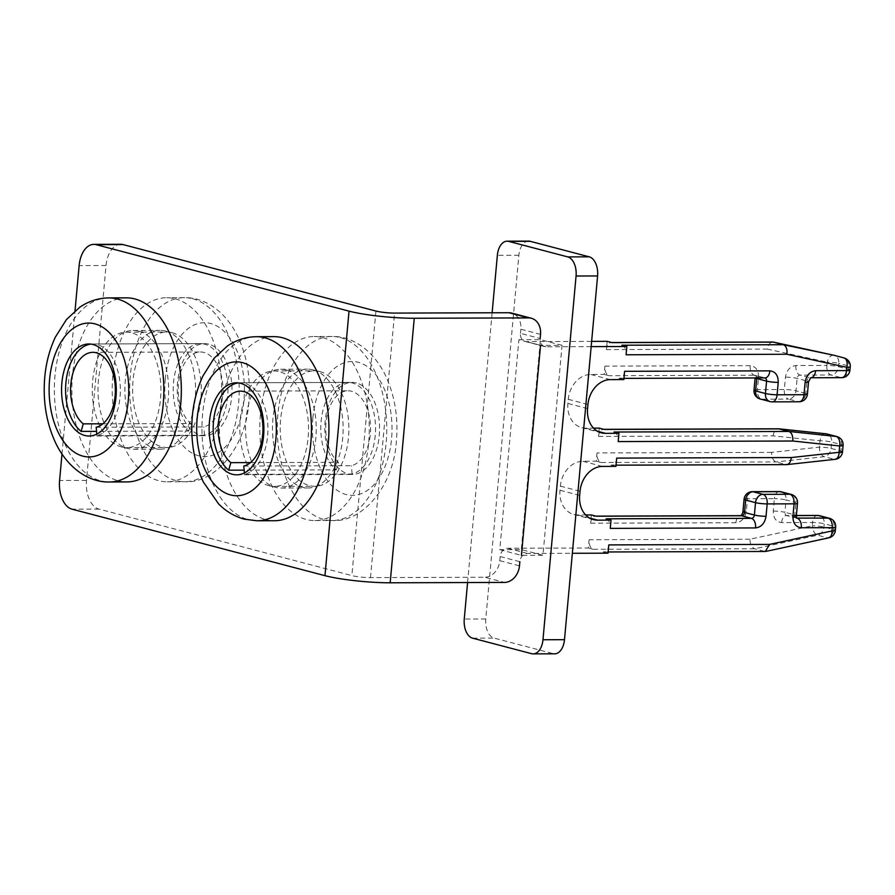 <?xml version="1.0" encoding="UTF-8"?>
<svg xmlns="http://www.w3.org/2000/svg" width="895" height="895" viewBox="0 0 895 895"><rect width="100%" height="100%" fill="white"/><g stroke="black" fill="none" stroke-linecap="round" stroke-linejoin="round"><path stroke-width="0.67" stroke-dasharray="4.47 3.36" d="M467.582 582.544L492.127 312.78M499.79 549.675L521.427 555.359L542.952 555.292L562.06 345.325L540.535 345.392L518.899 339.708L499.79 549.675L521.304 549.608L542.952 555.292M528.665 241.113A16.736 9.957 -90.2 0 0 518.876 255.254L485.772 618.982A16.736 9.957 -90.2 0 0 494.107 638.101L553.144 653.618A16.736 9.957 -90.2 0 0 554.71 653.82M518.899 339.708L540.412 339.641L521.304 549.608M562.06 345.325L540.412 339.641M165.564 331.083A59.406 35.341 -90.2 0 0 160.037 330.367A59.406 35.341 -90.2 0 0 124.976 385.23A59.406 35.341 -90.2 0 0 154.88 448.473A59.406 35.341 -90.2 0 0 160.406 449.178A59.406 35.341 -90.2 0 0 195.468 394.326A59.406 35.341 -90.2 0 0 165.564 331.083M138.658 331.172A59.406 35.341 -90.2 0 0 133.131 330.456A59.406 35.341 -90.2 0 0 98.081 385.309A59.406 35.341 -90.2 0 0 127.974 448.552A59.406 35.341 -90.2 0 0 133.512 449.268A59.406 35.341 -90.2 0 0 168.562 394.415A59.406 35.341 -90.2 0 0 138.658 331.172M313.161 369.881A59.406 35.341 -90.2 0 0 307.623 369.165A59.406 35.341 -90.2 0 0 272.572 424.029A59.406 35.341 -90.2 0 0 302.476 487.272A59.406 35.341 -90.2 0 0 308.003 487.976A59.406 35.341 -90.2 0 0 343.053 433.124A59.406 35.341 -90.2 0 0 313.161 369.881M286.255 369.971A59.406 35.341 -90.2 0 0 280.728 369.255A59.406 35.341 -90.2 0 0 245.666 424.107A59.406 35.341 -90.2 0 0 275.57 487.35A59.406 35.341 -90.2 0 0 281.097 488.066A59.406 35.341 -90.2 0 0 316.148 433.214A59.406 35.341 -90.2 0 0 286.255 369.971M61.99 454.067L75.023 310.856M120.724 244.279A25.105 14.935 -90.2 0 0 106.046 265.502L86.491 480.425A25.105 14.935 -90.2 0 0 98.987 509.11L351.858 575.586A13.391 1.678 5.2 0 0 370.496 577.622L484.833 577.253L504.511 582.421M588.351 547.997L593.273 549.295A8.368 4.978 89.8 0 1 589.111 539.73L588.351 547.997L507.644 548.255A8.368 6.645 104.7 0 0 500.171 556.545L519.85 561.713A8.368 6.645 -75.3 0 1 527.323 553.434L572.352 553.289M591.159 346.622L546.129 346.768A8.368 6.645 -75.3 0 1 544.753 346.6A8.368 6.645 -75.3 0 1 540.155 338.523L520.476 333.354A8.368 6.645 104.7 0 0 525.074 341.42A8.368 6.645 104.7 0 0 526.45 341.599L591.64 341.387M540.535 334.394L520.856 329.215A16.736 13.291 104.7 0 0 511.66 313.071M520.856 329.215L520.476 333.354M607.168 341.342L606.407 349.609A8.368 4.978 89.8 0 1 611.307 342.528A8.368 4.978 89.8 0 1 612.079 342.628M604.159 374.401L609.07 375.699A8.368 4.978 89.8 0 1 604.908 366.133L604.159 374.401L590.7 374.446A25.105 19.925 104.7 0 0 568.269 399.315L567.889 403.444A25.105 19.925 104.7 0 0 581.683 427.653A25.105 19.925 104.7 0 0 585.811 428.179L593.564 428.157M599.258 428.134L598.509 436.402A8.368 4.978 89.8 0 1 603.409 429.331A8.368 4.978 89.8 0 1 604.181 429.432M596.26 461.205L601.171 462.491A8.368 4.978 89.8 0 1 597.01 452.937L596.26 461.205L582.802 461.249A25.105 19.925 104.7 0 0 560.371 486.108L559.99 490.247A25.105 19.925 104.7 0 0 573.784 514.457A25.105 19.925 104.7 0 0 577.913 514.972L585.666 514.949M591.36 514.938L590.61 523.206A8.368 4.978 89.8 0 1 595.511 516.124A8.368 4.978 89.8 0 1 596.283 516.225M500.171 556.545L499.79 560.673A16.736 13.291 -75.3 0 1 484.833 577.253M621.924 345.224A8.368 4.978 89.8 0 1 626.086 354.778M624.587 371.313A8.368 4.978 89.8 0 1 619.687 378.384A8.368 4.978 89.8 0 1 618.915 378.283L623.837 379.581M614.026 432.017A8.368 4.978 89.8 0 1 618.188 441.582M786.66 464.628L834.017 459.247A8.368 4.867 -96.3 0 0 835.091 459.336M616.689 458.106A8.368 4.978 89.8 0 1 611.788 465.187A8.368 4.978 89.8 0 1 611.016 465.087L615.939 466.373M598.509 436.402L773.09 435.854L819.999 440.787L819.428 447.142L771.591 452.378C771.624 457.446 773.112 460.634 776.043 461.943L785.888 464.527L611.016 465.087M606.128 518.809A8.368 4.978 89.8 0 1 610.289 528.374M765.303 551.465L827.45 537.794A8.368 4.721 -102.2 0 0 828.792 537.839M608.79 544.91A8.368 4.978 89.8 0 1 603.89 551.98A8.368 4.978 89.8 0 1 603.118 551.879L608.029 553.177M590.61 523.206L735.891 522.736C741.642 521.986 745.132 518.115 746.363 511.134L747.493 498.739L774.388 498.649L773.269 511.056C773.224 518.037 776.01 521.886 781.626 522.591L812.571 522.501L812.268 525.779L749.943 539.226C750.155 544.294 751.744 547.471 754.698 548.78L764.531 551.365L603.118 551.879M773.09 435.854C774.03 430.942 776.021 428.615 779.053 428.873M606.407 349.609L767.239 349.095C768.369 344.195 770.45 341.868 773.504 342.125M90.798 344.105A46.014 27.376 89.8 0 1 92.823 343.971A46.014 27.376 89.8 0 1 97.096 344.53A46.014 27.376 89.8 0 1 120.333 390.309A46.014 27.376 89.8 0 1 96.917 435.552L204.53 435.205A46.014 27.376 -90.2 0 0 227.945 389.963A46.014 27.376 -90.2 0 0 204.72 344.183A46.014 27.376 -90.2 0 0 200.435 343.635A46.014 27.376 -90.2 0 0 173.876 379.379A46.014 27.376 -90.2 0 0 188.711 431.043L96.548 431.345M96.201 427.262L203.814 426.926A37.646 22.397 -90.2 0 0 222.978 389.907A37.646 22.397 -90.2 0 0 203.959 352.451A37.646 22.397 -90.2 0 0 200.458 351.992A37.646 22.397 -90.2 0 0 178.731 381.248A37.646 22.397 -90.2 0 0 190.87 423.525L188.711 431.043M102.891 423.805L190.87 423.525M204.53 435.205L203.814 426.926M96.794 434.131L96.917 435.552M238.394 382.903A46.014 27.376 89.8 0 1 240.408 382.769A46.014 27.376 89.8 0 1 244.693 383.328A46.014 27.376 89.8 0 1 267.929 429.108A46.014 27.376 89.8 0 1 244.514 474.35L352.127 474.003A46.014 27.376 -90.2 0 0 375.542 428.761A46.014 27.376 -90.2 0 0 352.306 382.982A46.014 27.376 -90.2 0 0 348.021 382.433A46.014 27.376 -90.2 0 0 321.462 418.178A46.014 27.376 -90.2 0 0 336.296 469.841L244.145 470.143M243.787 466.06L351.399 465.724A37.646 22.397 -90.2 0 0 370.564 428.705A37.646 22.397 -90.2 0 0 351.556 391.249A37.646 22.397 -90.2 0 0 348.054 390.791A37.646 22.397 -90.2 0 0 326.317 420.046A37.646 22.397 -90.2 0 0 338.455 462.323L336.296 469.841M250.477 462.603L338.455 462.323M352.127 474.003L351.399 465.724M244.391 472.929L244.514 474.35M356.344 382.97A46.014 27.376 -90.2 0 0 352.059 382.411A46.014 27.376 -90.2 0 0 324.907 424.912A46.014 27.376 -90.2 0 0 348.065 473.902A46.014 27.376 -90.2 0 0 352.35 474.451A46.014 27.376 -90.2 0 0 379.502 431.961A46.014 27.376 -90.2 0 0 356.344 382.97M273.892 336.643A92.04 54.74 -90.2 0 0 219.588 421.634A92.04 54.74 -90.2 0 0 265.904 519.615A92.04 54.74 -90.2 0 0 274.474 520.722M322.815 337.628A92.04 54.74 89.8 0 1 369.143 435.596A92.04 54.74 89.8 0 1 314.827 520.588A92.04 54.74 89.8 0 1 306.269 519.48A92.04 54.74 89.8 0 1 259.942 421.511A92.04 54.74 89.8 0 1 314.246 336.52A92.04 54.74 89.8 0 1 322.815 337.628M268.992 485.716A57.727 34.346 -90.2 0 0 274.373 486.41A57.727 34.346 -90.2 0 0 308.439 433.102A57.727 34.346 -90.2 0 0 279.374 371.649A57.727 34.346 -90.2 0 0 274.004 370.955A57.727 34.346 -90.2 0 0 239.938 424.264A57.727 34.346 -90.2 0 0 268.992 485.716M319.728 371.514A57.727 34.346 89.8 0 1 348.793 432.979A57.727 34.346 89.8 0 1 314.727 486.287A57.727 34.346 89.8 0 1 309.346 485.593A57.727 34.346 89.8 0 1 280.292 424.129A57.727 34.346 89.8 0 1 314.358 370.821A57.727 34.346 89.8 0 1 319.728 371.514M208.748 344.172A46.014 27.376 -90.2 0 0 204.463 343.613A46.014 27.376 -90.2 0 0 177.311 386.114A46.014 27.376 -90.2 0 0 200.48 435.104A46.014 27.376 -90.2 0 0 204.754 435.652A46.014 27.376 -90.2 0 0 231.917 393.162A46.014 27.376 -90.2 0 0 208.748 344.172M126.296 297.845A92.04 54.74 -90.2 0 0 71.992 382.836A92.04 54.74 -90.2 0 0 118.319 480.816A92.04 54.74 -90.2 0 0 126.889 481.924M175.219 298.829A92.04 54.74 89.8 0 1 221.546 396.798A92.04 54.74 89.8 0 1 167.242 481.79A92.04 54.74 89.8 0 1 158.672 480.682A92.04 54.74 89.8 0 1 112.345 382.713A92.04 54.74 89.8 0 1 166.66 297.722A92.04 54.74 89.8 0 1 175.219 298.829M121.407 446.918A57.727 34.346 -90.2 0 0 126.777 447.612A57.727 34.346 -90.2 0 0 160.843 394.303A57.727 34.346 -90.2 0 0 131.789 332.85A57.727 34.346 -90.2 0 0 126.408 332.157A57.727 34.346 -90.2 0 0 92.342 385.465A57.727 34.346 -90.2 0 0 121.407 446.918M172.142 332.716A57.727 34.346 89.8 0 1 201.196 394.18A57.727 34.346 89.8 0 1 167.13 447.489A57.727 34.346 89.8 0 1 161.76 446.795A57.727 34.346 89.8 0 1 132.695 385.331A57.727 34.346 89.8 0 1 166.761 332.023A57.727 34.346 89.8 0 1 172.142 332.716M472.594 638.169L494.107 638.101M553.144 653.618L531.63 653.686M518.876 255.254L497.351 255.321M485.772 618.982L464.259 619.049M106.046 265.502L79.14 265.591M86.491 480.425L59.585 480.514M98.987 509.11L72.081 509.188M767.239 349.095L827.159 362.151L826.857 365.428L795.923 365.529C790.173 366.29 786.683 370.15 785.452 377.131L784.322 389.538L757.416 389.616L758.546 377.22C758.58 370.239 755.794 366.391 750.189 365.675L604.908 366.133M771.591 452.378L597.01 452.937M749.943 539.226L589.111 539.73M370.496 577.622L394.572 313.093M375.934 311.057L351.858 575.586M499.79 560.673L519.469 565.853M526.45 341.599L546.129 346.768M849.948 370.071A8.368 1.052 5.2 0 0 848.348 369.288L848.639 366.01A8.368 1.052 -174.8 0 1 850.25 366.782M810.702 377.779L810.769 377.779A8.368 4.978 89.8 0 1 810.702 377.779A8.368 4.978 89.8 0 1 809.93 377.679L840.864 377.578A8.368 4.978 -90.2 0 0 841.647 377.679M808.543 381.773A8.368 1.052 5.2 0 0 806.932 380.99A3.345 2.663 -75.3 0 1 809.93 377.679L800.085 375.094A3.345 2.663 104.7 0 0 797.098 378.406L795.968 390.802A8.368 1.052 5.2 0 0 784.322 389.538A8.368 4.978 -90.2 0 0 788.495 399.092L761.589 399.181A8.368 4.978 89.8 0 1 757.416 389.616A8.368 1.052 5.2 0 0 754.004 390.153M807.413 394.169A8.368 1.052 5.2 0 0 805.802 393.397L806.932 380.99L797.098 378.406A8.368 1.052 -174.8 0 0 785.452 377.131M772.206 401.866A8.368 4.978 89.8 0 1 771.423 401.765L798.329 401.676A8.368 4.978 -90.2 0 0 799.112 401.777M756.756 377.947A3.345 2.663 104.7 0 0 754.899 375.307L764.968 377.925A8.368 4.978 89.8 0 1 764.196 377.824A3.345 2.663 -75.3 0 1 764.744 377.891A3.345 2.663 -75.3 0 1 764.845 377.925M618.915 378.283L764.196 377.824L754.351 375.24L609.07 375.699M610.379 379.625L590.7 374.446M568.269 399.315L587.948 404.484M587.567 408.612L567.889 403.444M585.811 428.179L597.513 431.256M842.519 451.774A8.368 1.052 5.2 0 0 840.908 450.99L841.49 444.647A8.368 1.052 -174.8 0 1 843.09 445.43M602.48 466.418L582.802 461.249M601.171 462.491L776.043 461.943L824.183 456.663L834.017 459.247A8.368 6.645 104.7 0 0 840.908 450.99L831.075 448.406A8.368 1.052 5.2 0 0 819.428 447.142A8.368 4.867 -96.3 0 0 824.183 456.663A8.368 6.645 -75.3 0 0 831.075 448.406L831.645 442.063L841.49 444.647A8.368 6.645 104.7 0 0 836.892 436.581M560.371 486.108L580.049 491.277M579.669 495.416L559.99 490.247M577.913 514.972L589.615 518.06M796.36 515.688A8.368 1.052 5.2 0 0 794.749 514.905L795.879 502.509A8.368 1.052 -174.8 0 1 797.479 503.292M796.796 518.183A3.345 2.663 -75.3 0 1 796.584 518.138A3.345 2.663 -75.3 0 1 794.749 514.905L784.904 512.32A3.345 2.663 104.7 0 0 786.75 515.554A3.345 2.663 104.7 0 0 787.298 515.621L796.36 515.587M835.359 530.422A8.368 1.052 5.2 0 0 833.748 529.639L834.05 526.35A8.368 1.052 -174.8 0 1 835.661 527.133M527.323 553.434L507.644 548.255M593.273 549.295L754.698 548.78L817.616 535.21L827.45 537.794A8.368 6.645 104.7 0 0 833.748 529.639L823.915 527.054A8.368 1.052 5.2 0 0 812.268 525.779A8.368 4.721 -102.2 0 0 817.616 535.21A8.368 6.645 -75.3 0 0 823.915 527.054L824.205 523.765L834.05 526.35A8.368 6.645 104.7 0 0 829.452 518.283M817.459 515.419A8.368 4.978 -90.2 0 0 812.571 522.501A8.368 1.052 -174.8 0 1 824.205 523.765A8.368 6.645 -75.3 0 0 819.607 515.699M781.626 522.591A8.368 4.978 89.8 0 1 786.515 515.52A8.368 4.978 89.8 0 1 787.298 515.621L796.751 518.104M773.269 511.056A8.368 1.052 -174.8 0 1 784.904 512.32L786.034 499.925L795.879 502.509A8.368 6.645 104.7 0 0 791.281 494.443M779.288 491.579A8.368 4.978 -90.2 0 0 774.388 498.649A8.368 1.052 -174.8 0 1 786.034 499.925A8.368 6.645 -75.3 0 0 781.436 491.847M744.081 499.276A8.368 1.052 -174.8 0 1 747.493 498.739A8.368 4.978 89.8 0 1 752.382 491.668M746.363 511.134A8.368 1.052 5.2 0 0 742.951 511.671M735.891 522.736A8.368 4.978 89.8 0 1 740.78 515.665L740.702 515.677M825.794 433.762A8.368 5.046 -84 0 0 819.999 440.787A8.368 1.052 -174.8 0 1 831.645 442.063A8.368 6.645 -75.3 0 0 827.047 433.997M750.189 365.675A8.368 4.978 -90.2 0 0 754.351 375.24A3.345 2.663 104.7 0 1 754.899 375.307L755.134 377.757A8.368 1.052 5.2 0 0 755.257 377.958M758.546 377.22A8.368 1.052 5.2 0 0 755.134 377.757L755.111 377.958M795.923 365.529A8.368 4.978 -90.2 0 0 800.085 375.094L831.03 374.994L840.864 377.578A8.368 6.645 104.7 0 0 848.348 369.288L838.503 366.704A8.368 1.052 5.2 0 0 826.857 365.428A8.368 4.978 -90.2 0 0 831.03 374.994A8.368 6.645 -75.3 0 0 838.503 366.704L838.805 363.415L848.639 366.01A8.368 6.645 104.7 0 0 844.041 357.933M833.726 355.237A8.368 5.079 -77.7 0 0 827.159 362.151A8.368 1.052 -174.8 0 1 838.805 363.415A8.368 6.645 -75.3 0 0 834.42 355.404M805.802 393.397L795.968 390.802A8.368 6.645 -75.3 0 1 788.495 399.092L798.329 401.676A8.368 6.645 104.7 0 0 805.802 393.397M770.047 401.586A8.368 6.645 104.7 0 0 771.423 401.765L761.589 399.181A8.368 6.645 -75.3 0 1 760.213 399.002M256.406 336.699A92.04 54.74 -90.2 0 0 202.102 421.69A92.04 54.74 -90.2 0 0 248.418 519.671A92.04 54.74 -90.2 0 0 256.988 520.778M340.301 337.572A92.04 54.74 89.8 0 1 386.148 442.723A92.04 54.74 89.8 0 1 332.325 520.532A92.04 54.74 89.8 0 1 323.755 519.424A92.04 54.74 89.8 0 1 277.909 414.273A92.04 54.74 89.8 0 1 331.732 336.464A92.04 54.74 89.8 0 1 340.301 337.572M312.847 418.088A66.935 39.816 89.8 0 1 358.224 362.307A66.935 39.816 89.8 0 1 391.562 438.785A66.935 39.816 89.8 0 1 346.186 494.566A66.935 39.816 89.8 0 1 312.847 418.088M108.81 297.901A92.04 54.74 -90.2 0 0 54.987 375.71A92.04 54.74 -90.2 0 0 100.833 480.872A92.04 54.74 -90.2 0 0 109.403 481.98M192.716 298.773A92.04 54.74 89.8 0 1 238.551 403.925A92.04 54.74 89.8 0 1 184.728 481.734A92.04 54.74 89.8 0 1 176.158 480.626A92.04 54.74 89.8 0 1 130.323 375.475A92.04 54.74 89.8 0 1 184.146 297.666A92.04 54.74 89.8 0 1 192.716 298.773M165.251 379.29A66.935 39.816 89.8 0 1 210.627 323.509A66.935 39.816 89.8 0 1 243.966 399.987A66.935 39.816 89.8 0 1 198.589 455.768A66.935 39.816 89.8 0 1 165.251 379.29M133.131 330.456L160.037 330.367M280.728 369.255L307.623 369.165M133.512 449.268L160.406 449.178M281.097 488.066L308.003 487.976M525.074 341.42L544.753 346.6M623.938 378.372L619.687 378.384M601.362 432.833L581.683 427.653M616.04 465.165L611.788 465.187M593.463 519.626L573.784 514.457M608.141 551.969L603.89 551.98M796.371 515.486L786.515 515.52L796.584 518.138M92.823 343.971L200.435 343.635M92.845 352.339L200.458 351.992M240.408 382.769L348.021 382.433M240.442 391.137L348.054 390.791M236.369 382.78L352.059 382.411M314.827 520.588L332.325 520.532C362.632 522.702 393.845 485.649 396.384 441.123C398.409 417.081 394.706 395.053 385.275 375.016C372.98 349.766 351.757 335.871 331.732 336.464L314.246 336.52M274.373 486.41L314.727 486.287M236.672 474.82L352.35 474.451M274.004 370.955L314.358 370.821M88.784 343.982L204.463 343.613M167.242 481.79L184.728 481.734C215.035 483.904 246.248 446.851 248.788 402.325C250.824 378.283 247.121 356.255 237.678 336.218C225.383 310.968 204.161 297.073 184.146 297.666L166.66 297.722M126.777 447.612L167.13 447.489M89.075 436.022L204.754 435.652M126.408 332.157L166.761 332.023"/><path stroke-width="1.34" d="M492.127 312.78L497.351 255.321A16.736 9.957 89.8 0 1 507.141 241.18A16.736 9.957 89.8 0 1 508.696 241.381L567.732 256.899A16.736 9.957 89.8 0 1 576.067 276.018L542.974 639.746A16.736 9.957 89.8 0 1 533.185 653.887A16.736 9.957 89.8 0 1 531.63 653.686L472.594 638.169A16.736 9.957 89.8 0 1 464.259 619.049L467.582 582.544M521.427 555.359L540.535 345.392M533.185 653.887L554.71 653.82A16.736 9.957 -90.2 0 0 564.488 639.679L597.591 275.951A16.736 9.957 -90.2 0 0 589.257 256.831L530.22 241.314A16.736 9.957 -90.2 0 0 528.665 241.113L507.141 241.18M75.023 310.856L79.14 265.591A25.105 14.935 89.8 0 1 93.818 244.369A25.105 14.935 89.8 0 1 96.157 244.671L349.028 311.136L324.963 575.664L72.081 509.188A25.105 14.935 89.8 0 1 59.585 480.514L61.99 454.067M96.157 244.671L123.062 244.581L375.934 311.057A13.391 1.678 5.2 0 0 394.572 313.093L508.908 312.724L528.587 317.904L414.251 318.262A46.853 5.896 -174.8 0 1 349.028 311.136M123.062 244.581A25.105 14.935 -90.2 0 0 120.724 244.279L93.818 244.369M519.85 561.713L519.469 565.853A16.736 13.291 104.7 0 1 504.511 582.421L390.175 582.79A46.853 5.896 -174.8 0 1 324.963 575.664M572.352 553.289L608.029 553.177L608.79 544.91L769.622 544.395L765.303 551.465L608.141 551.969M769.622 544.395L831.947 530.959L832.249 527.67L801.305 527.77C795.689 527.043 792.903 523.206 792.948 516.225L794.066 503.829L767.172 503.907L766.042 516.314C764.8 523.295 761.309 527.166 755.57 527.916L610.289 528.374L611.039 520.107L597.591 520.152A25.105 19.925 -75.3 0 1 593.463 519.626A25.105 19.925 -75.3 0 1 579.669 495.416L580.049 491.277A25.105 19.925 -75.3 0 1 602.48 466.418L615.939 466.373L616.689 458.106L791.269 457.558C790.677 462.458 788.887 464.785 785.888 464.527M791.269 457.558L839.107 452.311L839.678 445.967L792.769 441.022L618.188 441.582L618.948 433.314L605.49 433.348A25.105 19.925 -75.3 0 1 601.362 432.833A25.105 19.925 -75.3 0 1 587.567 408.612L587.948 404.484A25.105 19.925 -75.3 0 1 610.379 379.625L623.837 379.581L624.587 371.313L769.868 370.854C775.484 371.57 778.27 375.419 778.225 382.389L777.095 394.796L804.001 394.706L805.131 382.31C806.361 375.318 809.852 371.459 815.602 370.709L846.536 370.608L846.838 367.319L786.918 354.263C787.421 349.195 786.224 346.007 783.338 344.709L773.504 342.125L612.079 342.628L607.168 341.342L591.64 341.387M786.918 354.263L626.086 354.778L626.847 346.51L591.159 346.622M540.155 338.523L540.535 334.394A16.736 13.291 104.7 0 0 531.339 318.251A16.736 13.291 104.7 0 0 528.587 317.904M531.339 318.251L511.66 313.071A16.736 13.291 104.7 0 0 508.908 312.724M593.564 428.157L599.258 428.134L604.181 429.432L779.053 428.873L826.253 433.851A8.368 5.046 -84 0 0 825.794 433.762L778.594 428.794L788.898 431.457C791.795 432.766 793.082 435.954 792.769 441.022M585.666 514.949L591.36 514.938L596.283 516.225L741.563 515.766A3.345 2.663 104.7 0 0 744.55 512.455L745.68 500.048A8.368 1.052 -174.8 0 1 744.081 499.276L742.951 511.671A8.368 1.052 5.2 0 0 744.55 512.455L754.395 515.039A3.345 2.663 -75.3 0 1 751.397 518.35L741.563 515.766A8.368 4.978 89.8 0 0 740.78 515.665L595.902 516.124M626.847 346.51L621.924 345.224L783.338 344.709L833.983 355.293A8.368 5.079 -77.7 0 0 833.86 355.27A8.368 5.079 -77.7 0 0 833.726 355.237M618.948 433.314L614.026 432.017L788.898 431.457L836.098 436.436L826.253 433.851A8.368 6.645 -75.3 0 1 827.047 433.997A8.368 8.368 0 0 0 825.794 433.762M843.09 445.43A8.368 8.368 0 0 0 836.892 436.581A8.368 6.645 104.7 0 0 836.098 436.436A8.368 5.046 -84 0 1 839.678 445.967A8.368 1.052 -174.8 0 0 843.09 445.43L842.519 451.774A8.368 1.052 5.2 0 1 839.107 452.311A8.368 4.867 -96.3 0 1 835.091 459.336L786.66 464.628L616.04 465.165M611.039 520.107L606.128 518.809L751.397 518.35A8.368 4.978 -90.2 0 1 755.57 527.916M603.801 429.331L778.594 428.794M611.699 342.528L772.721 342.024L833.983 355.293A8.368 6.645 -75.3 0 1 834.207 355.349A8.368 6.645 -75.3 0 1 834.42 355.404M96.548 431.345L81.098 431.39A46.014 27.376 89.8 0 1 66.051 381.382A46.014 27.376 89.8 0 1 90.798 344.105M81.098 431.39L83.257 423.861A37.646 22.397 89.8 0 1 71.119 381.594A37.646 22.397 89.8 0 1 92.845 352.339A37.646 22.397 89.8 0 1 96.347 352.787A37.646 22.397 89.8 0 1 115.354 390.254A37.646 22.397 89.8 0 1 96.201 427.262L96.794 434.131M83.257 423.861L102.891 423.805M244.145 470.143L228.684 470.188A46.014 27.376 89.8 0 1 213.648 420.18A46.014 27.376 89.8 0 1 238.394 382.903M228.684 470.188L230.843 462.659A37.646 22.397 89.8 0 1 218.704 420.393A37.646 22.397 89.8 0 1 240.442 391.137A37.646 22.397 89.8 0 1 243.943 391.585A37.646 22.397 89.8 0 1 262.951 429.052A37.646 22.397 89.8 0 1 243.787 466.06L244.391 472.929M230.843 462.659L250.477 462.603M232.387 474.272A46.014 27.376 89.8 0 1 209.217 425.282A46.014 27.376 89.8 0 1 236.369 382.78A46.014 27.376 89.8 0 1 240.654 383.34A46.014 27.376 89.8 0 1 263.824 432.33A46.014 27.376 89.8 0 1 236.672 474.82A46.014 27.376 89.8 0 1 232.387 474.272M256.988 520.778L274.474 520.722A92.04 54.74 -90.2 0 0 328.789 435.731A92.04 54.74 -90.2 0 0 282.462 337.751A92.04 54.74 -90.2 0 0 273.892 336.643L256.406 336.699C245.834 336.856 236.123 339.988 227.285 346.096L214.017 358.369L202.997 375.833C195.569 391.741 191.832 409.295 191.776 428.492C191.832 448.104 195.714 465.993 203.433 482.17L218.593 503.896C225.965 511.369 234.535 516.449 244.301 519.145L256.988 520.778A92.04 54.74 -90.2 0 0 311.292 435.787A92.04 54.74 -90.2 0 0 264.976 337.807A92.04 54.74 -90.2 0 0 256.406 336.699M84.79 435.473A46.014 27.376 89.8 0 1 61.632 386.483A46.014 27.376 89.8 0 1 88.784 343.982A46.014 27.376 89.8 0 1 93.069 344.541A46.014 27.376 89.8 0 1 116.227 393.531A46.014 27.376 89.8 0 1 89.075 436.022A46.014 27.376 89.8 0 1 84.79 435.473M109.403 481.98L126.889 481.924A92.04 54.74 -90.2 0 0 181.193 396.933A92.04 54.74 -90.2 0 0 134.865 298.952A92.04 54.74 -90.2 0 0 126.296 297.845L108.81 297.901C98.237 298.057 88.538 301.19 79.689 307.298L66.431 319.571L55.412 337.035C49.639 349.251 46.081 362.688 44.75 377.321C42.725 401.352 46.428 423.391 55.859 443.417C68.154 468.667 89.377 482.562 109.403 481.98A92.04 54.74 -90.2 0 0 163.226 404.171A92.04 54.74 -90.2 0 0 117.379 299.008A92.04 54.74 -90.2 0 0 108.81 297.901M564.488 639.679L542.974 639.746M597.591 275.951L576.067 276.018M589.257 256.831L567.732 256.899M530.22 241.314L508.696 241.381M390.175 582.79L414.251 318.262M846.838 367.319A8.368 5.079 -77.7 0 0 843.828 357.877A8.368 6.645 104.7 0 1 844.041 357.933A8.368 8.368 0 0 1 850.25 366.782A8.368 1.052 -174.8 0 1 846.838 367.319M815.602 370.709A8.368 4.978 89.8 0 1 810.769 377.779L841.647 377.679A8.368 4.978 -90.2 0 0 846.536 370.608A8.368 1.052 5.2 0 0 849.948 370.071L850.25 366.782M805.131 382.31A8.368 1.052 5.2 0 0 808.543 381.773L807.413 394.169A8.368 1.052 5.2 0 1 804.001 394.706A8.368 4.978 -90.2 0 1 799.112 401.777L772.206 401.866A8.368 4.978 89.8 0 0 777.095 394.796A8.368 1.052 5.2 0 1 765.449 393.52A8.368 6.645 104.7 0 0 770.047 401.586A8.368 8.368 0 0 0 772.206 401.866M778.225 382.389A8.368 1.052 -174.8 0 1 766.579 381.125L765.449 393.52L755.615 390.936L756.745 378.54A3.345 2.663 104.7 0 0 756.756 377.947M764.845 377.925A3.345 2.663 -75.3 0 1 766.579 381.125L756.745 378.54A8.368 1.052 5.2 0 1 755.257 377.958M769.868 370.854A8.368 4.978 89.8 0 1 764.968 377.925L623.938 378.372M597.513 431.256L605.49 433.348M589.615 518.06L597.591 520.152M766.042 516.314A8.368 1.052 -174.8 0 1 754.395 515.039L755.525 502.643L745.68 500.048A8.368 6.645 -75.3 0 1 753.165 491.769L780.06 491.679A8.368 4.978 -90.2 0 0 779.288 491.579L752.382 491.668A8.368 4.978 89.8 0 1 753.165 491.769L762.999 494.353A8.368 4.978 89.8 0 1 767.172 503.907A8.368 1.052 -174.8 0 1 755.525 502.643A8.368 6.645 104.7 0 1 762.999 494.353L789.905 494.264L780.06 491.679A8.368 6.645 -75.3 0 1 781.436 491.847A8.368 8.368 0 0 0 779.288 491.579M794.066 503.829A8.368 4.978 -90.2 0 0 789.905 494.264A8.368 6.645 104.7 0 1 791.281 494.443A8.368 8.368 0 0 1 797.479 503.292A8.368 1.052 -174.8 0 1 794.066 503.829M792.948 516.225A8.368 1.052 5.2 0 0 796.36 515.688L797.479 503.292M801.305 527.77A8.368 4.978 -90.2 0 0 797.143 518.205A3.345 2.663 -75.3 0 1 796.796 518.183M765.896 551.409L828.792 537.839A8.368 4.721 -102.2 0 0 831.947 530.959A8.368 1.052 5.2 0 0 835.359 530.422L835.661 527.133A8.368 1.052 -174.8 0 1 832.249 527.67A8.368 4.978 -90.2 0 0 828.076 518.104L796.751 518.104M796.36 515.587L818.243 515.52A8.368 4.978 -90.2 0 0 817.459 515.419L796.371 515.486M755.111 377.958L754.004 390.153A8.368 1.052 5.2 0 0 755.615 390.936A8.368 6.645 -75.3 0 0 760.213 399.002L770.047 401.586M835.661 527.133A8.368 8.368 0 0 0 829.452 518.283A8.368 6.645 104.7 0 0 828.076 518.104L818.243 515.52A8.368 6.645 -75.3 0 1 819.607 515.699A8.368 8.368 0 0 0 817.459 515.419M230.507 494.935A66.935 39.816 -90.2 0 0 275.884 439.143A66.935 39.816 -90.2 0 0 242.534 362.665A66.935 39.816 -90.2 0 0 197.157 418.457A66.935 39.816 -90.2 0 0 230.507 494.935M128.287 400.345A66.935 39.816 -90.2 0 0 94.948 323.867A66.935 39.816 -90.2 0 0 49.572 379.659A66.935 39.816 -90.2 0 0 82.911 456.137A66.935 39.816 -90.2 0 0 128.287 400.345M810.702 377.779L808.543 381.773M796.584 518.138L796.36 515.688M742.951 511.671C742.604 513.607 741.854 514.949 740.702 515.677M844.041 357.933L834.207 355.349A8.368 8.368 0 0 0 833.86 355.27L773.381 342.091M841.647 377.679A8.368 8.368 0 0 0 849.948 370.071M799.112 401.777A8.368 8.368 0 0 0 807.413 394.169M835.091 459.336A8.368 8.368 0 0 0 842.519 451.774M828.792 537.839A8.368 8.368 0 0 0 835.359 530.422M752.382 491.668A8.368 8.368 0 0 0 744.081 499.276M754.004 390.153A8.368 8.368 0 0 0 760.213 399.002M827.047 433.997L836.892 436.581M781.436 491.847L791.281 494.443M819.607 515.699L829.452 518.283"/></g></svg>
